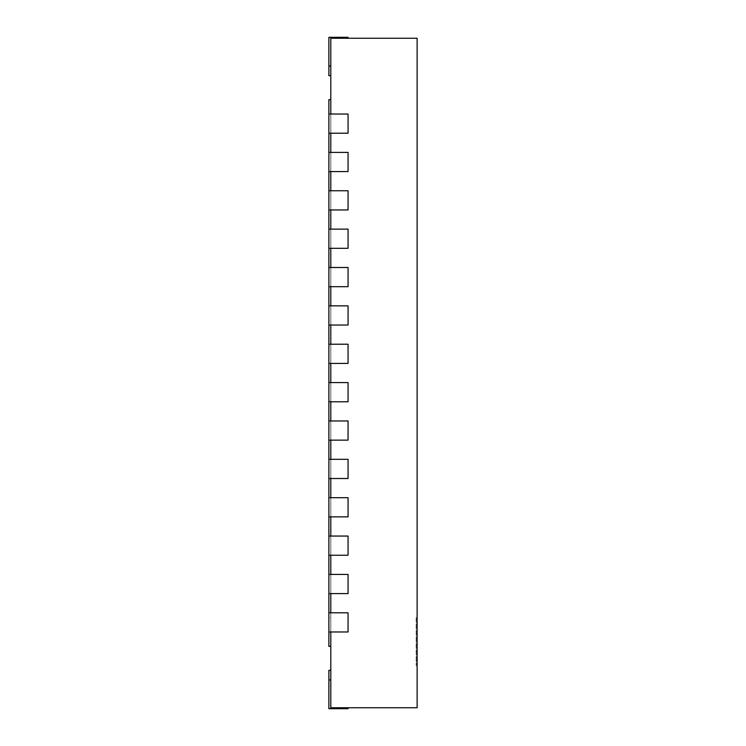 <?xml version="1.0" encoding="UTF-8"?>
<svg xmlns="http://www.w3.org/2000/svg" width="746" height="746" viewBox="0 0 746 746"><rect width="100%" height="100%" fill="white"/><g stroke="black" fill="none" stroke-linecap="round" stroke-linejoin="round"><path stroke-width="0.56" stroke-dasharray="3.73 2.8" d="M330.795 670.337L328.883 670.337L330.795 670.337L328.883 670.337L330.795 670.337L328.883 670.337L330.795 670.337L328.883 670.337L330.795 670.337L328.883 670.337L330.795 670.337L328.883 670.337L330.795 670.337L328.883 670.337L328.883 708.7L348.065 708.7L328.883 708.7L348.065 708.7L328.883 708.7L348.065 708.7L328.883 708.7L348.065 708.7L328.883 708.7L348.065 708.7L328.883 708.7L348.065 708.7L328.883 708.7L348.065 708.7L328.883 708.7L348.065 708.7L328.883 708.7L348.065 708.7L328.883 708.7L348.065 708.7L328.883 708.7L348.065 708.7L328.883 708.7L348.065 708.7L328.883 708.7L348.065 708.7L328.883 708.7L328.883 670.337L328.883 708.7L328.883 670.337L328.883 708.7L328.883 670.337L328.883 708.7L328.883 670.337L328.883 708.7L328.883 670.337L328.883 708.7L328.883 670.337L328.883 708.7L328.883 670.337L328.883 708.7L328.883 670.337L328.883 708.7L328.883 670.337L328.883 708.7L328.883 670.337L328.883 708.7L328.883 670.337L328.883 708.7L328.883 670.337L328.883 708.7L348.065 708.7L348.065 707.74L330.795 707.74L348.065 707.74L348.065 708.7L348.065 707.74L330.795 707.74L330.795 38.26L330.795 75.663L330.795 38.26L330.795 75.663L330.795 38.26L330.795 75.663L330.795 38.26L330.795 75.663L330.795 38.26L330.795 75.663L330.795 38.26L330.795 75.663L330.795 38.26L330.795 75.663L330.795 38.26L330.795 75.663L330.795 38.26L330.795 75.663L330.795 38.26L330.795 75.663L330.795 38.26L330.795 75.663L330.795 38.26L330.795 75.663L330.795 38.26L330.795 75.663L330.795 38.26L330.795 75.663L330.795 38.26L417.117 38.26L417.117 707.74L330.795 707.74L330.795 670.337L330.795 707.74L330.795 670.337L330.795 707.74L330.795 670.337L330.795 707.74L330.795 670.337L330.795 707.74L330.795 670.337L330.795 707.74L330.795 670.337L330.795 707.74L330.795 670.337L330.795 707.74L330.795 670.337L330.795 707.74L330.795 670.337L330.795 707.74L330.795 670.337L330.795 707.74L330.795 670.337L330.795 707.74L330.795 670.337L330.795 707.74L330.795 670.337L330.795 707.74L348.065 707.74L330.795 707.74L348.065 707.74L330.795 707.74L348.065 707.74L330.795 707.74L348.065 707.74L330.795 707.74L348.065 707.74L330.795 707.74L348.065 707.74L330.795 707.74L348.065 707.74L330.795 707.74L348.065 707.74L330.795 707.74L348.065 707.74L330.795 707.74L348.065 707.74L330.795 707.74L348.065 707.74L330.795 707.74L348.065 707.74L330.795 707.74L348.065 707.74L348.065 708.7L348.065 707.74M330.795 114.035L330.795 133.217L348.065 133.217L328.883 133.217L348.065 133.217L348.065 114.035L348.065 133.217L348.065 114.035L328.883 114.035L330.795 114.035L328.883 114.035L328.883 133.217L330.795 133.217M330.795 152.398L330.795 171.58L348.065 171.58L328.883 171.58L348.065 171.58L348.065 152.398L348.065 171.58L348.065 152.398L328.883 152.398L330.795 152.398L328.883 152.398L328.883 171.58L330.795 171.58M330.795 190.762L330.795 209.943L348.065 209.943L328.883 209.943L348.065 209.943L348.065 190.762L348.065 209.943L348.065 190.762L328.883 190.762L330.795 190.762L328.883 190.762L328.883 209.943L330.795 209.943M330.795 229.125L330.795 248.315L348.065 248.315L328.883 248.315L348.065 248.315L348.065 229.125L348.065 248.315L348.065 229.125L328.883 229.125L330.795 229.125L328.883 229.125L328.883 248.315L330.795 248.315M330.795 267.497L330.795 286.678L348.065 286.678L328.883 286.678L348.065 286.678L348.065 267.497L348.065 286.678L348.065 267.497L328.883 267.497L330.795 267.497L328.883 267.497L328.883 286.678L330.795 286.678M330.795 305.86L330.795 325.042L348.065 325.042L328.883 325.042L348.065 325.042L348.065 305.86L348.065 325.042L348.065 305.86L328.883 305.86L330.795 305.86L328.883 305.86L328.883 325.042L330.795 325.042M330.795 344.223L330.795 363.405L348.065 363.405L328.883 363.405L348.065 363.405L348.065 344.223L348.065 363.405L348.065 344.223L328.883 344.223L330.795 344.223L328.883 344.223L328.883 363.405L330.795 363.405M330.795 382.595L330.795 401.777L348.065 401.777L328.883 401.777L348.065 401.777L348.065 382.595L348.065 401.777L348.065 382.595L328.883 382.595L330.795 382.595L328.883 382.595L328.883 401.777L330.795 401.777M330.795 420.958L330.795 440.14L348.065 440.14L328.883 440.14L348.065 440.14L348.065 420.958L348.065 440.14L348.065 420.958L328.883 420.958L330.795 420.958L328.883 420.958L328.883 440.14L330.795 440.14M330.795 459.322L330.795 478.503L348.065 478.503L328.883 478.503L348.065 478.503L348.065 459.322L348.065 478.503L348.065 459.322L328.883 459.322L330.795 459.322L328.883 459.322L328.883 478.503L330.795 478.503M330.795 497.685L330.795 516.875L348.065 516.875L328.883 516.875L348.065 516.875L348.065 497.685L348.065 516.875L348.065 497.685L328.883 497.685L330.795 497.685L328.883 497.685L328.883 516.875L330.795 516.875M330.795 536.057L330.795 555.238L348.065 555.238L328.883 555.238L348.065 555.238L348.065 536.057L348.065 555.238L348.065 536.057L328.883 536.057L330.795 536.057L328.883 536.057L328.883 555.238L330.795 555.238M330.795 574.42L330.795 593.602L348.065 593.602L328.883 593.602L348.065 593.602L348.065 574.42L348.065 593.602L348.065 574.42L328.883 574.42L330.795 574.42L328.883 574.42L328.883 593.602L330.795 593.602M330.795 612.783L330.795 631.965L348.065 631.965L328.883 631.965L348.065 631.965L348.065 612.783L348.065 631.965L348.065 612.783L328.883 612.783L330.795 612.783L328.883 612.783L328.883 631.965L330.795 631.965M330.795 617.585L330.795 99.647L330.795 646.353L330.795 617.585L328.883 617.585L328.883 99.647L330.795 99.647M330.795 38.26L348.065 38.26L330.795 38.26M330.795 75.663L328.883 75.663L330.795 75.663L328.883 75.663L330.795 75.663L328.883 75.663L330.795 75.663L328.883 75.663L330.795 75.663L328.883 75.663L330.795 75.663L328.883 75.663L330.795 75.663L328.883 75.663L328.883 37.3L348.065 37.3L348.065 38.26L348.065 37.3L348.065 38.26L348.065 37.3L348.065 38.26L348.065 37.3L348.065 38.26L348.065 37.3L348.065 38.26L348.065 37.3L348.065 38.26L348.065 37.3L348.065 38.26L348.065 37.3L348.065 38.26L348.065 37.3L348.065 38.26L348.065 37.3L348.065 38.26L348.065 37.3L348.065 38.26L348.065 37.3L348.065 38.26L348.065 37.3L348.065 38.26L348.065 37.3L328.883 37.3L328.883 75.663L328.883 37.3L348.065 37.3L328.883 37.3L328.883 75.663L328.883 37.3L348.065 37.3L328.883 37.3L328.883 75.663L328.883 37.3L348.065 37.3L328.883 37.3L328.883 75.663L328.883 37.3L348.065 37.3L328.883 37.3L328.883 75.663L328.883 37.3L348.065 37.3L328.883 37.3L328.883 75.663L328.883 37.3L348.065 37.3L328.883 37.3L328.883 75.663L328.883 37.3L348.065 37.3L328.883 37.3L328.883 75.663L328.883 37.3L348.065 37.3L328.883 37.3L328.883 75.663L328.883 37.3L348.065 37.3L328.883 37.3L328.883 75.663L328.883 37.3L348.065 37.3L328.883 37.3L328.883 75.663L328.883 37.3L348.065 37.3L328.883 37.3L328.883 75.663L328.883 37.3L348.065 37.3L328.883 37.3L328.883 75.663L328.883 37.3L348.065 37.3L348.065 38.26M328.883 631.965L328.883 612.783M328.883 593.602L328.883 574.42M328.883 555.238L328.883 536.057M328.883 516.875L328.883 497.685M328.883 478.503L328.883 459.322M328.883 440.14L328.883 420.958M328.883 401.777L328.883 382.595M328.883 363.405L328.883 344.223M328.883 325.042L328.883 305.86M328.883 286.678L328.883 267.497M328.883 248.315L328.883 229.125M328.883 209.943L328.883 190.762M328.883 171.58L328.883 152.398M328.883 133.217L328.883 114.035M328.883 617.585L328.883 646.353L330.795 646.353M417.117 617.585L417.117 665.535L417.117 617.585L416.165 617.585L416.165 665.535L416.165 617.585M328.883 679.923L330.795 679.923M328.883 66.077L330.795 66.077M417.117 665.535L416.165 665.535"/><path stroke-width="1.12" d="M330.795 114.035L330.795 38.26L417.117 38.26L417.117 707.74L330.795 707.74L330.795 631.965M330.795 152.398L330.795 133.217M330.795 190.762L330.795 171.58M330.795 229.125L330.795 209.943M330.795 267.497L330.795 248.315M330.795 305.86L330.795 286.678M330.795 344.223L330.795 325.042M330.795 382.595L330.795 363.405M330.795 420.958L330.795 401.777M330.795 459.322L330.795 440.14M330.795 497.685L330.795 478.503M330.795 536.057L330.795 516.875M330.795 574.42L330.795 555.238M330.795 612.783L330.795 593.602M330.795 670.337L328.883 670.337L328.883 708.7L348.065 708.7L348.065 707.74M328.883 631.965L348.065 631.965L348.065 612.783L328.883 612.783L328.883 646.353L330.795 646.353M328.883 593.602L348.065 593.602L348.065 574.42L328.883 574.42L328.883 612.783M328.883 555.238L348.065 555.238L348.065 536.057L328.883 536.057L328.883 574.42M328.883 516.875L348.065 516.875L348.065 497.685L328.883 497.685L328.883 536.057M328.883 478.503L348.065 478.503L348.065 459.322L328.883 459.322L328.883 497.685M328.883 440.14L348.065 440.14L348.065 420.958L328.883 420.958L328.883 459.322M328.883 401.777L348.065 401.777L348.065 382.595L328.883 382.595L328.883 420.958M328.883 363.405L348.065 363.405L348.065 344.223L328.883 344.223L328.883 382.595M328.883 325.042L348.065 325.042L348.065 305.86L328.883 305.86L328.883 344.223M328.883 286.678L348.065 286.678L348.065 267.497L328.883 267.497L328.883 305.86M328.883 248.315L348.065 248.315L348.065 229.125L328.883 229.125L328.883 267.497M328.883 209.943L348.065 209.943L348.065 190.762L328.883 190.762L328.883 229.125M328.883 171.58L348.065 171.58L348.065 152.398L328.883 152.398L328.883 190.762M328.883 133.217L348.065 133.217L348.065 114.035L328.883 114.035L328.883 152.398M348.065 38.26L348.065 37.3L328.883 37.3L328.883 75.663L330.795 75.663M328.883 114.035L328.883 99.647L330.795 99.647M328.883 679.923L330.795 679.923M328.883 66.077L330.795 66.077"/></g></svg>
